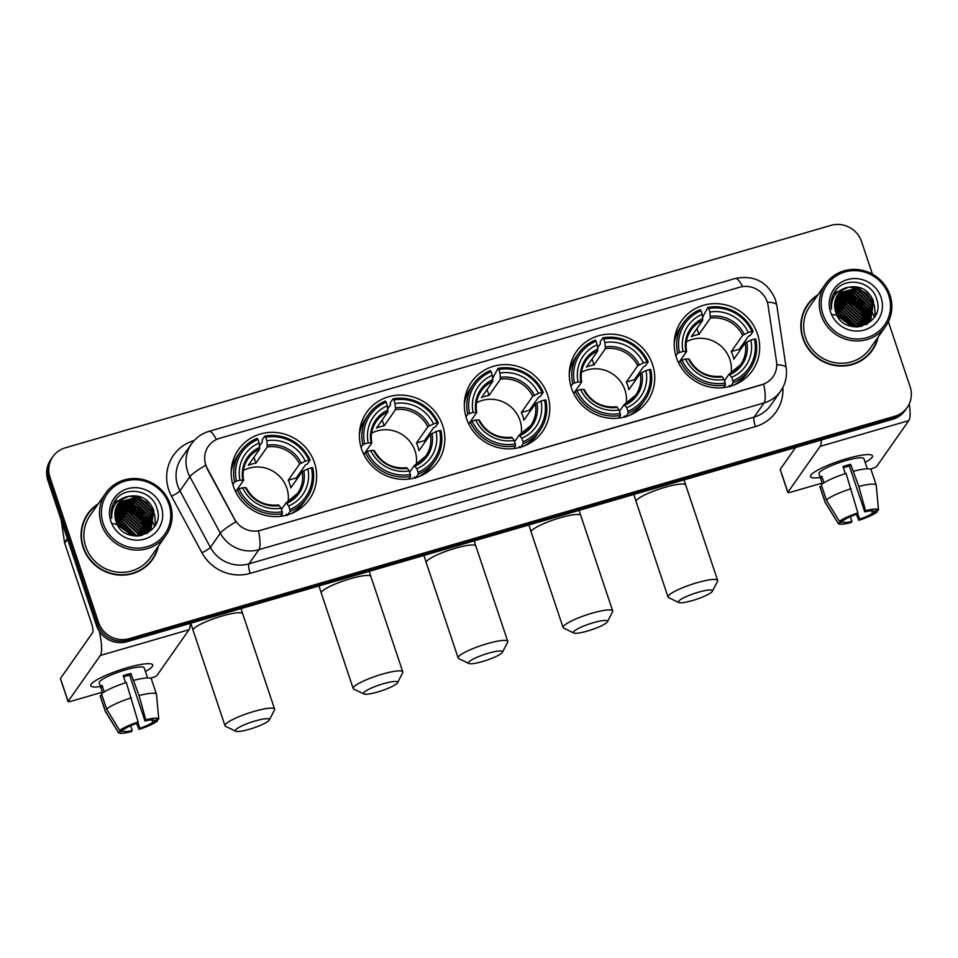 <?xml version="1.0" encoding="UTF-8"?>
<svg xmlns="http://www.w3.org/2000/svg" width="958" height="958" viewBox="0 0 958 958"><rect width="100%" height="100%" fill="white"/><g stroke="black" fill="none" stroke-linecap="round" stroke-linejoin="round"><path stroke-width="1.44" d="M676.396 357.55A43.314 41.553 35 0 0 711.195 387.272A43.314 41.553 35 0 0 752.401 370.638A43.314 41.553 35 0 0 757.479 333.995A43.314 41.553 35 0 0 722.691 304.261A43.314 41.553 35 0 0 681.485 320.894A43.314 41.553 35 0 0 676.396 357.55M361.573 449.015A43.314 41.553 35 0 0 396.361 478.737A43.314 41.553 35 0 0 437.578 462.103A43.314 41.553 35 0 0 442.656 425.46A43.314 41.553 35 0 0 407.869 395.726A43.314 41.553 35 0 0 366.651 412.359A43.314 41.553 35 0 0 361.573 449.015M466.51 418.526A43.314 41.553 35 0 0 501.309 448.248A43.314 41.553 35 0 0 542.515 431.615A43.314 41.553 35 0 0 547.593 394.971A43.314 41.553 35 0 0 512.805 365.238A43.314 41.553 35 0 0 471.599 381.871A43.314 41.553 35 0 0 466.51 418.526M571.459 388.038A43.314 41.553 35 0 0 606.246 417.76A43.314 41.553 35 0 0 647.464 401.127A43.314 41.553 35 0 0 652.542 364.483A43.314 41.553 35 0 0 617.754 334.749A43.314 41.553 35 0 0 576.536 351.382A43.314 41.553 35 0 0 571.459 388.038M233.381 486.257A43.314 41.553 35 0 0 268.168 515.979A43.314 41.553 35 0 0 309.374 499.346A43.314 41.553 35 0 0 314.452 462.702A43.314 41.553 35 0 0 279.664 432.968A43.314 41.553 35 0 0 238.458 449.601A43.314 41.553 35 0 0 233.381 486.257M205.778 464.953A22.07 21.172 35 0 0 207.287 468.438L234.602 519.14A22.07 21.172 35 0 0 260.648 530.265L761.885 384.637A22.07 21.172 35 0 0 773.058 376.698A22.07 21.172 35 0 0 776.531 361.705L768.088 305.518A22.07 21.172 35 0 0 739.66 287.232L219.526 438.345A22.07 21.172 35 0 0 208.365 446.284A22.07 21.172 35 0 0 205.778 464.953M98.219 503.86A39.637 38.021 35 0 0 87.729 513.823A39.637 38.021 35 0 0 83.083 547.365A39.637 38.021 35 0 0 114.912 574.561A39.637 38.021 35 0 0 152.633 559.34A39.637 38.021 35 0 0 158.429 546.096M152.094 560.095A39.637 38.021 35 0 0 155.795 552.886M817.976 294.753A39.637 38.021 35 0 0 807.486 304.728A39.637 38.021 35 0 0 802.84 338.258A39.637 38.021 35 0 0 834.681 365.465A39.637 38.021 35 0 0 872.391 350.245A39.637 38.021 35 0 0 878.187 336.988M871.852 350.987A39.637 38.021 35 0 0 875.564 343.778M761.885 384.637L763.718 384.146A28.608 6.395 73.8 0 1 764.101 402.899L258.899 549.676A32.692 31.363 -145 0 1 220.328 533.187A28.608 3.736 -28.3 0 1 235.931 521.799L207.096 468.713L204.868 461.984M150.059 528.972A33.099 31.746 35 0 0 149.843 528.361M149.735 528.074A33.099 31.746 35 0 0 149.28 526.912M149.065 526.409A33.099 31.746 35 0 0 148.083 524.337M147.592 523.427A33.099 31.746 35 0 0 145.005 519.464M143.341 517.44A33.099 31.746 35 0 0 128.647 507.692M126.3 506.986A33.099 31.746 35 0 0 122.061 506.171M121.139 506.064A33.099 31.746 35 0 0 119.139 505.92M118.672 505.908A33.099 31.746 35 0 0 117.642 505.896M114.098 506.111A33.099 31.746 35 0 0 112.302 506.363M869.816 319.864A33.099 31.746 35 0 0 869.601 319.254M869.493 318.966A33.099 31.746 35 0 0 869.038 317.816M868.822 317.302A33.099 31.746 35 0 0 867.84 315.242M867.349 314.32A33.099 31.746 35 0 0 864.763 310.368M863.098 308.332A33.099 31.746 35 0 0 848.405 298.585M846.058 297.878A33.099 31.746 35 0 0 841.831 297.064M840.896 296.956A33.099 31.746 35 0 0 838.909 296.812M838.43 296.8A33.099 31.746 35 0 0 837.4 296.788M833.855 297.004A33.099 31.746 35 0 0 832.071 297.267M872.463 274.204L861.565 241.62A24.513 23.519 35 0 0 830.957 225.393L65.3 447.829A24.513 23.519 35 0 0 52.894 456.655L50.774 459.672A24.513 23.519 35 0 0 47.9 480.413L96.435 625.466A24.513 23.519 35 0 0 127.043 641.704L892.7 419.269L893.754 417.748A24.513 23.519 35 0 0 906.16 408.922A24.513 23.519 35 0 1 893.754 417.748L128.097 640.195L893.754 417.748L894.82 416.239A24.513 23.519 35 0 0 907.226 407.413A24.513 23.519 35 0 0 910.1 386.673L888.377 321.744M96.435 625.466L97.488 623.957A24.513 23.519 35 0 0 128.097 640.195A24.513 23.519 35 0 1 97.488 623.957L48.966 478.904L97.488 623.957L98.554 622.449A24.513 23.519 35 0 0 129.162 638.675L894.82 416.239M51.84 458.164A24.513 23.519 35 0 0 48.966 478.904A24.513 23.519 35 0 1 51.84 458.164M761.754 384.829L258.516 530.912A28.608 6.395 -106.2 0 1 258.899 549.676L248.96 563.843L754.162 417.065A32.692 31.363 35 0 0 770.711 405.306L780.65 391.139A32.692 31.363 -145 0 1 764.101 402.899L754.162 417.065A8.167 1.832 -106.2 0 0 755.395 426.597L250.194 573.363A40.859 39.194 -145 0 1 201.97 552.766L171.53 496.268A40.859 39.194 -145 0 1 194.151 440.548M52.894 456.655A24.513 23.519 35 0 0 50.02 477.395L98.554 622.449M812.492 299.543A39.637 38.021 35 0 0 806.971 305.482M92.722 508.65A39.637 38.021 35 0 0 87.214 514.59M868.164 320.894A32.692 31.363 35 0 0 867.72 319.721A32.692 31.363 35 0 1 868.164 320.894M867.493 319.194A32.692 31.363 35 0 0 866.75 317.565A32.692 31.363 35 0 1 867.493 319.194M866.02 316.152A32.692 31.363 35 0 0 863.35 312.069A32.692 31.363 35 0 1 866.02 316.152M861.589 309.937A32.692 31.363 35 0 0 847.375 300.525A32.692 31.363 35 0 1 861.589 309.937M844.908 299.77A32.692 31.363 35 0 0 840.537 298.944A32.692 31.363 35 0 1 844.908 299.77M839.591 298.836A32.692 31.363 35 0 0 837.555 298.716A32.692 31.363 35 0 1 839.591 298.836M837.076 298.704A32.692 31.363 35 0 0 836.047 298.704A32.692 31.363 35 0 1 837.076 298.704M832.933 298.908A32.692 31.363 35 0 0 831.568 299.088A32.692 31.363 35 0 1 832.933 298.908M148.406 529.99A32.692 31.363 35 0 0 147.951 528.816A32.692 31.363 35 0 1 148.406 529.99M147.736 528.301A32.692 31.363 35 0 0 146.993 526.661A32.692 31.363 35 0 1 147.736 528.301M146.251 525.259A32.692 31.363 35 0 0 143.592 521.164A32.692 31.363 35 0 1 146.251 525.259M141.832 519.044A32.692 31.363 35 0 0 127.618 509.62A32.692 31.363 35 0 1 141.832 519.044M125.139 508.878A32.692 31.363 35 0 0 120.768 508.051A32.692 31.363 35 0 1 125.139 508.878M119.822 507.944A32.692 31.363 35 0 0 117.798 507.824A32.692 31.363 35 0 1 119.822 507.944M117.319 507.812A32.692 31.363 35 0 0 116.289 507.812A32.692 31.363 35 0 1 117.319 507.812M113.176 508.003A32.692 31.363 35 0 0 111.811 508.195A32.692 31.363 35 0 1 113.176 508.003M892.7 419.269A24.513 23.519 35 0 0 905.106 410.443L907.226 407.413M869.301 319.613A32.692 31.363 35 0 0 868.918 318.571M868.738 318.104A32.692 31.363 35 0 0 867.9 316.236M867.481 315.41A32.692 31.363 35 0 0 865.373 311.889M864.116 310.176A32.692 31.363 35 0 0 858.931 304.872M851.913 300.429A32.692 31.363 35 0 0 846.393 298.381M844.477 297.914A32.692 31.363 35 0 0 840.825 297.351M839.998 297.279A32.692 31.363 35 0 0 838.645 297.208M837.807 297.196A32.692 31.363 35 0 0 836.909 297.196M833.52 297.447A32.692 31.363 35 0 0 831.939 297.687M149.544 528.72A32.692 31.363 35 0 0 149.161 527.678M148.969 527.211A32.692 31.363 35 0 0 148.143 525.343M147.724 524.505A32.692 31.363 35 0 0 145.616 520.996M144.359 519.284A32.692 31.363 35 0 0 139.173 513.979M132.156 509.536A32.692 31.363 35 0 0 126.636 507.477M124.72 507.022A32.692 31.363 35 0 0 121.055 506.447M120.241 506.387A32.692 31.363 35 0 0 118.888 506.315M118.038 506.291A32.692 31.363 35 0 0 117.151 506.303M113.763 506.554A32.692 31.363 35 0 0 112.17 506.794M100.47 686.551A32.692 5.628 -18.5 0 1 91.633 683.617A32.692 5.628 -18.5 0 1 127.019 667.786A32.692 5.628 -18.5 0 1 150.717 663.846A32.692 5.628 -18.5 0 1 145.424 671.51A32.692 5.628 -18.5 0 0 152.717 664.972A32.692 5.628 -18.5 0 0 127.019 667.786A32.692 5.628 -18.5 0 0 90.711 685.724A32.692 5.628 -18.5 0 0 100.47 686.551M99.297 631.322A32.692 7.317 73.8 0 1 100.327 655.476L68.126 701.388A4.083 0.707 161.5 0 0 68.078 701.567A4.083 0.707 161.5 0 0 71.287 701.22L102.362 692.191M190.343 623.311A32.692 7.317 73.8 0 1 189.049 629.705L156.861 675.606A4.083 0.707 161.5 0 1 152.37 677.665L150.394 678.24M68.078 701.567L60.414 678.671A4.083 0.707 -18.5 0 1 60.462 678.48L92.663 632.579A8.167 1.832 -106.2 0 0 91.429 623.059L64.725 543.234A4.083 3.916 -145 0 1 64.557 542.551L61.192 520.158M130.599 725.769L132.18 730.499A16.346 2.814 -18.5 0 1 123.103 730.978L122.636 729.613M106.625 709.136L119.726 730.463L124.42 729.086A16.346 2.814 -18.5 0 1 137.317 723.182L138.132 722.021L126.3 682.515A26.968 4.646 -18.5 0 0 101.512 693.867L106.625 709.136A26.968 4.646 -18.5 0 1 131.414 697.783M125.582 682.743L123.211 675.641A23.699 4.083 -18.5 0 1 127.091 674.444A23.699 4.083 -18.5 0 1 130.851 673.426L139.054 695.556L145.784 719.805L144.969 720.967L129.641 675.162A16.346 2.814 161.5 0 0 125.893 676.144A16.346 2.814 161.5 0 0 123.606 676.851M102.626 692.981L99.237 682.862A23.699 4.083 -18.5 0 1 125.558 669.87A23.699 4.083 -18.5 0 1 144.191 667.834L147.568 677.941M133.952 680.288A26.968 4.646 -18.5 0 1 151.376 679.006L156.489 694.275A26.968 4.646 -18.5 0 1 156.525 694.454L158.753 719.123L154.046 720.488A16.346 2.814 -18.5 0 0 144.969 720.967M139.054 695.556A26.968 4.646 -18.5 0 1 156.489 694.275M119.726 730.463A21.244 3.664 -18.5 0 1 138.132 722.021M145.784 719.805A21.244 3.664 -18.5 0 1 158.753 719.123M156.525 694.634L158.525 716.62M151.891 719.901L152.729 722.38L157.423 721.003L157.292 719.542M157.423 721.003A21.244 3.664 -18.5 0 1 139.018 729.445L139.832 728.284L137.868 722.404M136.611 723.422L139.018 729.445M152.729 722.38A16.346 2.814 -18.5 0 1 139.832 728.284M104.254 691.892L102.063 685.329A23.699 4.083 -18.5 0 0 100.734 687.221L102.65 692.957M132.18 730.499L131.366 731.661A21.244 3.664 -18.5 0 1 118.493 732.607L105.416 711.555A26.968 4.646 -18.5 0 1 105.332 711.387L100.231 696.119A26.968 4.646 -18.5 0 1 100.195 695.759L105.296 711.028L118.397 732.343L123.103 730.978M101.979 695.233L100.195 695.759M100.734 687.221L102.518 686.706M129.641 675.162L130.851 673.426M168.967 504.363A35.147 33.71 35 0 0 125.091 481.096A35.147 33.71 35 0 0 103.189 523.475A35.147 33.71 35 0 0 147.065 546.743A35.147 33.71 35 0 0 168.967 504.363M170.237 504.291A36.775 35.278 35 0 0 140.694 479.06A36.775 35.278 35 0 0 105.703 493.178A36.775 35.278 35 0 0 101.392 524.301A36.775 35.278 35 0 0 130.935 549.533A36.775 35.278 35 0 0 165.926 535.414A36.775 35.278 35 0 0 170.237 504.291M154.525 526.361A36.775 35.278 35 0 0 154.31 525.762M154.19 525.439A36.775 35.278 35 0 0 153.472 523.655M153.388 523.451A36.775 35.278 35 0 0 153.017 522.625M152.645 521.859A36.775 35.278 35 0 0 152.118 520.841M151.783 520.242A36.775 35.278 35 0 0 150.322 517.835M148.227 514.973A36.775 35.278 35 0 0 145.448 511.895M140.826 507.979A36.775 35.278 35 0 0 138.551 506.471M133.33 503.776A36.775 35.278 35 0 0 129.043 502.255M126.444 501.609A36.775 35.278 35 0 0 123.929 501.166M123.307 501.094A36.775 35.278 35 0 0 121.929 500.95M121.594 500.914A36.775 35.278 35 0 0 120.864 500.866M118.337 500.806A36.775 35.278 35 0 0 116.289 500.89M116.122 500.902A36.775 35.278 35 0 0 114.84 501.022M105.703 493.178L90.076 515.476A36.775 35.278 35 0 0 85.765 546.587A36.775 35.278 35 0 0 115.295 571.83A36.775 35.278 35 0 0 150.286 557.7L165.926 535.414M97.596 504.746A39.23 37.625 35 0 0 88.064 514.063L86.998 515.572A39.23 37.625 35 0 0 83.502 521.799M88.064 514.063A39.23 37.625 35 0 0 83.466 547.258A39.23 37.625 35 0 0 114.972 574.177A39.23 37.625 35 0 0 152.298 559.113A39.23 37.625 35 0 0 157.807 546.982M115.655 520.23L121.714 520.853L136.922 536.097M115.786 520.685L121.379 521.32L136.467 536.097M115.223 518.506L123.031 518.961L137.904 533.019L138.611 535.989M115.319 518.925L122.708 519.428L137.569 533.498L138.215 536.049M114.984 516.901L124.36 517.069L139.233 531.139L140.131 535.642M115.032 517.296L124.025 517.548L138.898 531.606L139.76 535.738M114.864 515.392L125.678 515.176L140.551 529.247L141.521 535.211M114.876 515.763L125.354 515.655L140.227 529.714L141.185 535.33M114.864 513.967L127.007 513.296L141.88 527.355L142.814 534.708M114.852 514.314L126.672 513.763L141.544 527.834L142.502 534.839M114.96 512.614L128.336 511.404L143.209 525.463L144.023 534.145M114.924 512.937L128.001 511.871L142.874 525.942L143.736 534.289M115.14 511.309L129.653 509.512L144.526 523.583L145.149 533.522M115.092 511.632L129.33 509.991L144.203 524.05L144.874 533.69M115.403 510.075L130.983 507.62L145.856 521.691L146.203 532.852M146.119 533.151L150.37 529.091M115.331 510.375L130.647 508.099L145.52 522.158L145.951 533.031M115.738 508.878L132.312 505.74L147.173 519.799L147.185 532.133M147.089 532.42L146.79 533.271M115.643 509.177L131.976 506.207L146.849 520.278L146.945 532.325M146.861 532.612L146.562 533.462M146.454 533.738L149.891 529.81M116.134 507.74L133.629 503.848L148.502 517.907L148.107 531.379M147.999 531.654L147.652 532.468M147.52 532.732L147.221 533.331M116.026 508.015L133.306 504.315L148.167 518.386L147.891 531.57M147.783 531.846L147.436 532.672M116.601 506.638L134.958 501.956L149.831 516.027L148.969 530.576M148.849 530.84L148.454 531.618M148.31 531.87L147.867 532.624M116.481 506.914L134.623 502.435L149.496 516.494L148.765 530.78M148.646 531.043L148.25 531.834M148.119 532.085L147.688 532.852M117.127 505.584L136.287 500.064L151.148 514.135L149.771 529.726M149.64 529.99L149.197 530.732M149.448 530.205L148.562 531.702M116.984 505.848L135.952 500.543L150.825 514.602L149.58 529.942M148.861 531.211L148.394 531.929M117.714 504.579L118.708 503.417L137.605 498.184L152.478 512.243L150.526 528.84M117.559 504.83L118.373 503.896L137.281 498.651L152.142 512.722L150.346 529.067M150.19 529.319L149.723 530.049M128.623 496.352A20.429 19.603 35 0 0 118.289 503.704A20.429 19.603 35 0 0 115.894 520.996C123.199 547.76 166.393 534.408 156.968 508.578C152.406 489.849 124.779 485.071 115.044 500.639C111.583 506.04 110.469 511.943 111.703 518.338C111.296 506.243 116.936 498.914 128.623 496.352C140.503 494.268 148.897 498.938 153.807 510.351L151.208 527.918L149.556 529.978L138.371 536.037M118.193 503.848L119.702 502.004L138.599 496.759L153.472 510.83L151.041 528.157M151.208 527.918L149.22 530.445L141.652 535.522M117.187 524.242L119.055 524.625L132.743 535.75M117.499 524.816L132.096 535.63M116.265 522.122L120.385 522.733L134.994 536.037M116.457 522.625L120.049 523.212L134.467 535.989M110.841 521.248A26.968 25.866 35 0 0 144.502 539.115A26.968 25.866 35 0 0 161.315 506.59A26.968 25.866 35 0 0 127.653 488.724A26.968 25.866 35 0 0 110.841 521.248M111.547 523.379L124.253 525.834L133.892 534.684M146.574 566.034A39.23 37.625 35 0 0 151.232 560.622L152.298 559.113M113.535 503.273L126.264 496.735M130.084 496.424L136.24 497.19L147.185 503.082L154.13 513.488M154.741 515.464L155.388 524.876M124.779 503.98L130.947 504.746L141.88 510.638L148.837 521.044M123.462 505.872L129.617 506.638L140.563 512.53L147.508 522.936M122.133 507.752L128.3 508.518L139.233 514.422L146.179 524.828M120.804 509.644L126.971 510.41L137.904 516.302L144.862 526.72M113.607 503.142L129.174 496.208M131.557 496.22L136.407 496.951L146.802 502.363L153.807 511.979M154.645 514.314L155.567 524.529M126.252 503.776L131.114 504.507L141.509 509.919L148.502 519.535M124.935 505.668L129.785 506.399L140.179 511.811L147.185 521.427M123.606 507.548L128.456 508.291L138.862 513.704L145.856 523.319M122.277 509.44L127.139 510.171L137.533 515.596L144.526 525.212M249.451 729.242A17.974 3.102 161.5 0 0 269.33 719.985A17.974 3.102 161.5 0 0 255.283 720.931A17.974 3.102 161.5 0 0 235.752 731.217A17.974 3.102 161.5 0 0 249.451 729.242M235.752 731.217L225.645 726.368A26.153 4.503 -18.5 0 1 225.01 725.745A26.153 4.503 -18.5 0 1 254.05 711.411A26.153 4.503 -18.5 0 1 274.611 709.148A26.153 4.503 -18.5 0 1 274.479 710.022L269.33 719.985M288.059 501.836A30.237 29.003 35 0 0 286.849 488.161A30.237 29.003 35 0 0 243.38 470.498M289.831 509.5L290.082 511.416A40.535 38.883 35 0 0 306.835 498.124A40.535 38.883 35 0 0 312.679 467.708L311.398 467.767A38.895 37.314 35 0 1 289.831 509.5L288.645 505.968A35.147 33.71 35 0 0 307.865 468.797L302.165 471.671L290.777 487.897A30.237 29.003 35 0 0 289.759 484.006A30.237 29.003 35 0 0 288.226 480.269L299.614 464.031L305.303 461.169A35.147 33.71 35 0 0 266.827 440.764L265.653 437.231A38.895 37.314 35 0 1 308.847 460.139L310.117 460.068A40.535 38.883 35 0 0 264.875 436.07L265.653 437.231M281.424 509.452L286.035 502.878L288.645 505.968M259.582 445.997L262.36 442.021L262.037 440.117L264.875 436.07M310.117 460.068L307.29 464.115L305.458 464.881L296.321 477.922A38.823 37.242 -145 0 1 296.872 479.216M287.244 515.452L286.49 514.147L285.592 515.428M290.753 513.823A40.535 38.883 35 0 0 303.997 502.172L306.835 498.124M290.082 511.416L287.651 514.877M280.538 516.326L282.43 513.632L282.179 511.728A38.895 37.314 35 0 1 238.985 488.808L237.189 489.634A40.535 38.883 35 0 0 282.43 513.632M237.189 489.634L235.668 491.789M308.847 460.139L305.303 461.169M307.865 468.797L311.398 467.767M238.985 488.808L242.53 487.778A35.147 33.71 35 0 0 281.005 508.195L282.179 511.728M266.827 440.764L267.306 446.907L255.918 463.133L253.954 457.253M281.005 508.195L279.233 505.561A31.434 30.153 35 0 1 245.416 487.622L242.53 487.778M286.035 502.878L286.885 503.333A31.434 30.153 35 0 0 303.77 470.677M279.233 505.561L278.383 505.094M232.842 484.544L234.626 482.006L236.434 481.179A38.895 37.314 35 0 1 258.001 439.447L257.223 438.297A40.535 38.883 35 0 0 240.47 451.577L237.632 455.625A40.535 38.883 35 0 0 231.189 472.054M240.47 451.577A40.535 38.883 35 0 0 234.626 482.006M258.001 439.447L259.187 442.979A35.147 33.71 35 0 0 239.967 480.15L236.434 481.179M255.918 463.133A30.237 29.003 -145 0 0 248.278 465.36L259.654 449.122L259.187 442.979M239.967 480.15L243.524 480.329L235.596 491.646M259.75 447.326A31.434 30.153 35 0 0 242.865 479.994L243.524 480.329M296.321 477.922L288.226 480.269M377.644 691.999A17.974 3.102 161.5 0 0 397.522 682.743A17.974 3.102 161.5 0 0 383.475 683.689A17.974 3.102 161.5 0 0 363.944 693.975A17.974 3.102 161.5 0 0 377.644 691.999M363.944 693.975L353.837 689.125A26.153 4.503 -18.5 0 1 353.203 688.503A26.153 4.503 -18.5 0 1 382.242 674.157A26.153 4.503 -18.5 0 1 402.803 671.905A26.153 4.503 -18.5 0 1 402.671 672.779L397.522 682.743M416.263 464.594A30.237 29.003 35 0 0 415.042 450.919A30.237 29.003 35 0 0 371.572 433.244M418.023 472.258L418.275 474.174A40.535 38.883 35 0 0 435.028 460.882A40.535 38.883 35 0 0 440.872 430.465L439.602 430.525A38.895 37.314 35 0 1 418.023 472.258L416.85 468.725A35.147 33.71 35 0 0 436.058 431.555L430.358 434.429L418.981 450.655A30.237 29.003 35 0 0 417.963 446.763A30.237 29.003 35 0 0 416.419 443.027L427.807 426.789L433.507 423.927A35.147 33.71 35 0 0 395.031 403.522L393.846 399.989A38.895 37.314 35 0 1 437.04 422.897L438.321 422.825A40.535 38.883 35 0 0 393.067 398.827L393.846 399.989M409.617 472.21L414.227 465.636L416.85 468.725M387.774 408.755L390.565 404.779L390.229 402.863L393.067 398.827M438.321 422.825L435.483 426.873L433.651 427.639L424.514 440.68A38.823 37.242 -145 0 1 425.077 441.973M415.437 478.21L414.694 476.904L413.796 478.186M418.945 476.581A40.535 38.883 35 0 0 432.202 464.929L435.028 460.882M418.275 474.174L415.844 477.635M408.743 479.084L410.623 476.389L410.383 474.485A38.895 37.314 35 0 1 367.177 451.565L365.381 452.392A40.535 38.883 35 0 0 410.623 476.389M365.381 452.392L363.86 454.547M437.04 422.897L433.507 423.927M436.058 431.555L439.602 430.525M367.177 451.565L370.722 450.535A35.147 33.71 35 0 0 409.198 470.941L410.383 474.485M395.031 403.522L395.498 409.653L384.122 425.891L382.146 420.011M409.198 470.941L407.425 468.318A31.434 30.153 35 0 1 373.62 450.38L370.722 450.535M414.227 465.636L415.077 466.091A31.434 30.153 35 0 0 431.962 433.435M407.425 468.318L406.587 467.851M361.046 447.302L362.831 444.763L364.627 443.937A38.895 37.314 35 0 1 386.194 402.204L385.415 401.043A40.535 38.883 35 0 0 368.662 414.335L365.824 418.383A40.535 38.883 35 0 0 359.382 434.812M368.662 414.335A40.535 38.883 35 0 0 362.831 444.763M386.194 402.204L387.379 405.737A35.147 33.71 35 0 0 368.171 442.907L364.627 443.937M384.122 425.891A30.237 29.003 -145 0 0 376.47 428.118L387.858 411.88L387.379 405.737M368.171 442.907L371.728 443.087L363.789 454.403M387.942 410.084A31.434 30.153 35 0 0 371.057 442.752L371.728 443.087M424.514 440.68L416.419 443.027M482.593 661.511A17.974 3.102 161.5 0 0 502.459 652.254A17.974 3.102 161.5 0 0 488.424 653.2A17.974 3.102 161.5 0 0 468.893 663.487A17.974 3.102 161.5 0 0 482.593 661.511M468.893 663.487L458.786 658.637A26.153 4.503 -18.5 0 1 458.152 658.014A26.153 4.503 -18.5 0 1 487.191 643.668A26.153 4.503 -18.5 0 1 507.752 641.417A26.153 4.503 -18.5 0 1 507.62 642.291L502.459 652.254M521.2 434.106A30.237 29.003 35 0 0 519.99 420.43A30.237 29.003 35 0 0 476.509 402.767M522.972 441.77L523.224 443.686A40.535 38.883 35 0 0 539.977 430.393A40.535 38.883 35 0 0 545.809 399.977L544.539 400.037A38.895 37.314 35 0 1 522.972 441.77L521.787 438.237A35.147 33.71 35 0 0 540.995 401.067L535.306 403.941L523.918 420.167A30.237 29.003 35 0 0 522.9 416.275A30.237 29.003 35 0 0 521.368 412.539L532.756 396.301L538.444 393.439A35.147 33.71 35 0 0 499.968 373.033L498.783 369.501A38.895 37.314 35 0 1 541.989 392.409L543.258 392.337A40.535 38.883 35 0 0 498.004 368.339L498.783 369.501M514.566 441.722L519.176 435.148L521.787 438.237M492.711 378.266L498.004 368.339M543.258 392.337L540.42 396.384L538.6 397.151L529.451 410.192A38.823 37.242 -145 0 1 530.014 411.485M520.386 447.721L519.631 446.416L518.733 447.697M523.882 446.093A40.535 38.883 35 0 0 537.139 434.441L539.977 430.393M523.224 443.686L520.793 447.147M513.68 448.595L515.572 445.901L515.32 443.997A38.895 37.314 35 0 1 472.126 421.077L470.318 421.903A40.535 38.883 35 0 0 515.572 445.901M470.318 421.903L468.809 424.059M541.989 392.409L538.444 393.439M540.995 401.067L544.539 400.037M472.126 421.077L475.671 420.047A35.147 33.71 35 0 0 514.135 440.452L515.32 443.997M499.968 373.033L500.447 379.164L489.059 395.403L487.095 389.523M514.135 440.452L512.374 437.83A31.434 30.153 35 0 1 478.557 419.891L475.671 420.047M519.176 435.148L520.014 435.603A31.434 30.153 35 0 0 536.899 402.947M512.374 437.83L511.524 437.363M465.983 416.814L467.767 414.275L469.576 413.449A38.895 37.314 35 0 1 491.143 371.716L490.364 370.554A40.535 38.883 35 0 0 473.599 383.847L470.773 387.894A40.535 38.883 35 0 0 464.319 404.324M473.599 383.847A40.535 38.883 35 0 0 467.767 414.275M491.143 371.716L492.316 375.249A35.147 33.71 35 0 0 473.108 412.419L469.576 413.449M489.059 395.403A30.237 29.003 -145 0 0 481.407 397.63L492.795 381.392L492.316 375.249M473.108 412.419L476.665 412.599L468.737 423.915M492.891 379.596A31.434 30.153 35 0 0 476.006 412.263L476.665 412.599M529.451 410.192L521.368 412.539M587.529 631.023A17.974 3.102 161.5 0 0 607.408 621.766A17.974 3.102 161.5 0 0 593.361 622.712A17.974 3.102 161.5 0 0 573.83 632.999A17.974 3.102 161.5 0 0 587.529 631.023M573.83 632.999L563.723 628.149A26.153 4.503 -18.5 0 1 563.088 627.526A26.153 4.503 -18.5 0 1 592.128 613.18A26.153 4.503 -18.5 0 1 612.689 610.929A26.153 4.503 -18.5 0 1 612.557 611.803L607.408 621.766M626.149 403.617A30.237 29.003 35 0 0 624.927 389.942A30.237 29.003 35 0 0 581.458 372.279M627.909 411.281L628.161 413.197A40.535 38.883 35 0 0 644.914 399.905A40.535 38.883 35 0 0 650.757 369.489L649.488 369.549A38.895 37.314 35 0 1 627.909 411.281L626.736 407.749A35.147 33.71 35 0 0 645.943 370.578L640.243 373.452L628.867 389.678A30.237 29.003 35 0 0 627.849 385.787A30.237 29.003 35 0 0 626.304 382.05L637.693 365.812L643.393 362.95A35.147 33.71 35 0 0 604.917 342.545L603.732 339.012A38.895 37.314 35 0 1 646.925 361.92L648.207 361.849A40.535 38.883 35 0 0 602.953 337.851L603.732 339.012M619.503 411.233L624.113 404.659L626.736 407.749M597.66 347.778L600.45 343.802L600.115 341.898L602.953 337.851M648.207 361.849L645.369 365.896L643.536 366.663L634.4 379.703A38.823 37.242 -145 0 1 634.962 380.997M625.323 417.233L624.58 415.928L623.682 417.209M628.831 415.604A40.535 38.883 35 0 0 642.088 403.953L644.914 399.905M628.161 413.197L625.73 416.658M618.629 418.107L620.509 415.413L620.269 413.509A38.895 37.314 35 0 1 577.063 390.589L575.267 391.415A40.535 38.883 35 0 0 620.509 415.413M575.267 391.415L573.746 393.57M646.925 361.92L643.393 362.95M645.943 370.578L649.488 369.549M577.063 390.589L580.608 389.559A35.147 33.71 35 0 0 619.084 409.976L620.269 413.509M604.917 342.545L605.384 348.676L594.008 364.914L592.032 359.034M619.084 409.976L617.311 407.342A31.434 30.153 35 0 1 583.506 389.403L580.608 389.559M624.113 404.659L624.963 405.114A31.434 30.153 35 0 0 641.848 372.458M617.311 407.342L616.473 406.875M570.932 386.325L572.716 383.787L574.513 382.961A38.895 37.314 35 0 1 596.08 341.228L595.301 340.078A40.535 38.883 35 0 0 578.548 353.358L575.71 357.406A40.535 38.883 35 0 0 569.268 373.836M578.548 353.358A40.535 38.883 35 0 0 572.716 383.787M596.08 341.228L597.265 344.76A35.147 33.71 35 0 0 578.057 381.931L574.513 382.961M594.008 364.914A30.237 29.003 -145 0 0 586.356 367.142L597.744 350.903L597.265 344.76M578.057 381.931L581.614 382.11L573.674 393.427M597.828 349.107A31.434 30.153 35 0 0 580.943 381.775L581.614 382.11M634.4 379.703L626.304 382.05M692.478 600.534A17.974 3.102 161.5 0 0 712.345 591.278A17.974 3.102 161.5 0 0 698.31 592.224A17.974 3.102 161.5 0 0 678.779 602.51A17.974 3.102 161.5 0 0 692.478 600.534M678.779 602.51L668.672 597.66A26.153 4.503 -18.5 0 1 668.037 597.038A26.153 4.503 -18.5 0 1 697.077 582.704A26.153 4.503 -18.5 0 1 717.638 580.44A26.153 4.503 -18.5 0 1 717.506 581.314L712.345 591.278M731.086 373.129A30.237 29.003 35 0 0 729.876 359.454A30.237 29.003 35 0 0 686.395 341.79M732.858 380.793L733.11 382.709A40.535 38.883 35 0 0 749.863 369.417A40.535 38.883 35 0 0 755.694 339L754.425 339.06A38.895 37.314 35 0 1 732.858 380.793L731.673 377.26A35.147 33.71 35 0 0 750.88 340.09L745.192 342.964L733.804 359.19A30.237 29.003 35 0 0 732.786 355.298A30.237 29.003 35 0 0 731.253 351.562L742.642 335.324L748.33 332.462A35.147 33.71 35 0 0 709.854 312.057L708.669 308.524A38.895 37.314 35 0 1 751.874 331.432L753.144 331.36A40.535 38.883 35 0 0 707.89 307.362L708.669 308.524M724.452 380.745L729.062 374.171L731.673 377.26M702.597 317.29L707.89 307.362M753.144 331.36L750.306 335.408L748.485 336.174L739.337 349.215A38.823 37.242 -145 0 1 739.899 350.508M730.271 386.745L729.517 385.439L728.619 386.721M733.768 385.116A40.535 38.883 35 0 0 747.024 373.464L749.863 369.417M733.11 382.709L730.679 386.17M723.565 387.619L725.457 384.924L725.206 383.02A38.895 37.314 35 0 1 682.012 360.1L680.204 360.926A40.535 38.883 35 0 0 725.457 384.924M680.204 360.926L678.695 363.082M751.874 331.432L748.33 332.462M750.88 340.09L754.425 339.06M682.012 360.1L685.557 359.07A35.147 33.71 35 0 0 724.02 379.488L725.206 383.02M709.854 312.057L710.333 318.2L698.945 334.426L696.981 328.546M724.02 379.488L722.26 376.853A31.434 30.153 35 0 1 688.443 358.915L685.557 359.07M729.062 374.171L729.9 374.626A31.434 30.153 35 0 0 746.785 341.97M722.26 376.853L721.41 376.386M675.869 355.837L677.653 353.298L679.462 352.472A38.895 37.314 35 0 1 701.028 310.739L700.25 309.59A40.535 38.883 35 0 0 683.485 322.87L680.659 326.918A40.535 38.883 35 0 0 674.204 343.347M683.485 322.87A40.535 38.883 35 0 0 677.653 353.298M701.028 310.739L702.202 314.272A35.147 33.71 35 0 0 682.994 351.442L679.462 352.472M698.945 334.426A30.237 29.003 -145 0 0 691.293 336.653L702.681 320.415L702.202 314.272M682.994 351.442L686.551 351.622L678.623 362.938M702.777 318.619A31.434 30.153 35 0 0 685.892 351.287L686.551 351.622M739.337 349.215L731.253 351.562M820.228 477.443A32.692 5.628 -18.5 0 1 811.39 474.509A32.692 5.628 -18.5 0 1 846.776 458.69A32.692 5.628 -18.5 0 1 870.475 454.739A32.692 5.628 -18.5 0 1 865.182 462.403A32.692 5.628 -18.5 0 0 872.475 455.864A32.692 5.628 -18.5 0 0 846.776 458.69A32.692 5.628 -18.5 0 0 810.48 476.617A32.692 5.628 -18.5 0 0 820.228 477.443M821.377 439.985A32.692 7.317 73.8 0 1 820.084 446.38L787.895 492.28A4.083 0.707 161.5 0 0 787.835 492.46A4.083 0.707 161.5 0 0 791.057 492.113L822.12 483.083M909.226 403.941A32.692 7.317 73.8 0 1 908.819 420.598L876.618 466.498A4.083 0.707 161.5 0 1 872.127 468.558L870.163 469.133M787.835 492.46L780.183 469.564A4.083 0.707 -18.5 0 1 780.231 469.372L795.595 447.47M850.357 516.661L851.949 521.391A16.346 2.814 -18.5 0 1 842.86 521.87L842.405 520.505M826.383 500.028L839.483 521.356L844.19 519.99A16.346 2.814 -18.5 0 1 857.075 514.075L857.889 512.913L846.058 473.408A26.968 4.646 -18.5 0 0 821.281 484.76L826.383 500.028A26.968 4.646 -18.5 0 1 851.171 488.676M845.339 473.635L842.968 466.534A23.699 4.083 -18.5 0 1 846.848 465.349A23.699 4.083 -18.5 0 1 850.62 464.319L858.823 486.448L865.541 510.698L864.727 511.859L849.399 466.055A16.346 2.814 161.5 0 0 845.663 467.049A16.346 2.814 161.5 0 0 843.375 467.744M822.383 483.874L819.006 473.767A23.699 4.083 -18.5 0 1 845.315 460.762A23.699 4.083 -18.5 0 1 863.948 458.726L867.337 468.833M853.71 471.18A26.968 4.646 -18.5 0 1 871.133 469.899L876.247 485.167A26.968 4.646 -18.5 0 1 876.283 485.359L878.51 510.015L873.804 511.38A16.346 2.814 -18.5 0 0 864.727 511.859M858.823 486.448A26.968 4.646 -18.5 0 1 876.247 485.167M839.483 521.356A21.244 3.664 -18.5 0 1 857.889 512.913M865.541 510.698A21.244 3.664 -18.5 0 1 878.51 510.015M876.283 485.526L878.282 507.512M871.66 510.794L872.487 513.272L877.193 511.907L877.061 510.434M877.193 511.907A21.244 3.664 -18.5 0 1 858.775 520.338L859.589 519.176L857.626 513.296M856.38 514.326L858.775 520.338M872.487 513.272A16.346 2.814 -18.5 0 1 859.589 519.176M824.012 482.784L821.82 476.222A23.699 4.083 -18.5 0 0 820.491 478.114L822.419 483.85M851.949 521.391L851.135 522.553A21.244 3.664 -18.5 0 1 838.25 523.511L825.173 502.459A26.968 4.646 -18.5 0 1 825.101 502.279L819.988 487.011A26.968 4.646 -18.5 0 1 819.952 486.652L825.054 501.92L838.154 523.248L842.86 521.87M821.736 486.137L819.952 486.652M820.491 478.114L822.275 477.599M849.399 466.055L850.62 464.319M888.725 295.256A35.147 33.71 35 0 0 844.86 271.988A35.147 33.71 35 0 0 822.946 314.368A35.147 33.71 35 0 0 866.822 337.635A35.147 33.71 35 0 0 888.725 295.256M889.994 295.196A36.775 35.278 35 0 0 860.452 269.952A36.775 35.278 35 0 0 825.461 284.071A36.775 35.278 35 0 0 821.15 315.194A36.775 35.278 35 0 0 850.692 340.425A36.775 35.278 35 0 0 885.683 326.307A36.775 35.278 35 0 0 889.994 295.196M874.283 317.254A36.775 35.278 35 0 0 874.067 316.655M873.959 316.332A36.775 35.278 35 0 0 873.241 314.547M873.145 314.344A36.775 35.278 35 0 0 872.774 313.517M872.403 312.763A36.775 35.278 35 0 0 871.876 311.745M871.552 311.134A36.775 35.278 35 0 0 870.08 308.727M867.984 305.865A36.775 35.278 35 0 0 865.206 302.788M860.595 298.884A36.775 35.278 35 0 0 858.32 297.363M853.087 294.669A36.775 35.278 35 0 0 848.8 293.148M846.213 292.513A36.775 35.278 35 0 0 843.687 292.07M843.076 291.986A36.775 35.278 35 0 0 841.699 291.843M841.364 291.807A36.775 35.278 35 0 0 840.621 291.759M838.094 291.711A36.775 35.278 35 0 0 836.047 291.783M835.879 291.795A36.775 35.278 35 0 0 834.598 291.915A36.775 35.278 35 0 0 834.562 291.915M825.461 284.071L809.833 306.368A36.775 35.278 35 0 0 805.522 337.479A36.775 35.278 35 0 0 835.053 362.723A36.775 35.278 35 0 0 870.044 348.592L885.683 326.307M817.354 295.639A39.23 37.625 35 0 0 807.822 304.955L806.768 306.464A39.23 37.625 35 0 0 803.259 312.691M807.822 304.955A39.23 37.625 35 0 0 803.223 338.15A39.23 37.625 35 0 0 834.729 365.07A39.23 37.625 35 0 0 872.055 350.005A39.23 37.625 35 0 0 877.564 337.875M835.412 311.122L841.471 311.745L856.344 325.804L856.68 327.001M835.544 311.578L841.136 312.212L856.224 327.001M834.993 309.398L842.789 309.853L857.661 323.924L858.38 326.882M835.077 309.817L842.465 310.32L857.338 324.391L857.973 326.941M834.741 307.793L844.118 307.961L858.991 322.032L859.889 326.534M834.789 308.189L843.782 308.44L858.655 322.499L859.53 326.63M834.622 306.285L845.447 306.081L860.32 320.14L861.29 326.103M834.646 306.656L845.112 306.548L859.985 320.619L860.943 326.223M834.622 304.86L846.764 304.189L861.637 318.248L862.583 325.6M834.622 305.207L846.441 304.656L861.314 318.727L862.26 325.732M834.717 303.506L848.093 302.297L862.966 316.368L863.781 325.037M834.693 303.842L847.758 302.764L862.631 316.835L863.493 325.181M834.909 302.213L849.423 300.405L864.284 314.475L864.906 324.427M834.849 302.524L849.087 300.884L863.96 314.942L864.631 324.582M835.16 300.968L850.74 298.525L865.613 312.583L865.96 323.756M865.888 324.044L870.127 319.984L871.912 303.614L857.039 289.544L838.13 294.789L837.316 295.723M835.089 301.267L850.417 298.992L865.278 313.062L865.709 323.924M835.496 299.782L852.069 296.633L866.942 310.691L866.954 323.038M866.858 323.325L866.547 324.163M835.412 300.07L851.734 297.1L866.607 311.17L866.715 323.217M866.619 323.505L866.319 324.355M866.212 324.63L869.648 320.702M835.891 298.633L853.398 294.741L868.259 308.811L867.876 322.271M867.756 322.547L867.409 323.361M867.289 323.624L866.978 324.223M835.795 298.92L853.063 295.208L867.936 309.278L867.649 322.463M867.541 322.75L867.194 323.565M836.358 297.543L854.716 292.849L869.589 306.919L868.738 321.469M868.607 321.732L868.211 322.511M868.068 322.762L867.637 323.517M867.876 322.99L867.301 324.044M836.238 297.806L854.392 293.328L869.253 307.386L868.523 321.672M868.403 321.936L868.02 322.726M836.885 296.489L856.045 290.969L870.918 305.027L869.541 320.619M869.397 320.882L868.954 321.625M868.81 321.876L867.11 324.151M836.753 296.74L855.71 291.436L870.582 305.506L869.337 320.834M869.205 321.098L868.774 321.852M868.631 322.104L868.152 322.822M868.319 322.595L867.23 324.079M837.472 295.471L838.466 294.31L857.374 289.077L872.235 303.135L870.283 319.744M869.948 320.212L869.481 320.942M848.393 287.244A20.429 19.603 35 0 0 838.046 294.597A20.429 19.603 35 0 0 835.651 311.889C842.956 338.653 886.162 325.301 876.726 299.471C872.175 280.742 844.549 275.964 834.801 291.543C831.34 296.932 830.239 302.836 831.472 309.23C831.053 297.136 836.693 289.807 848.393 287.244C860.272 285.161 868.666 289.831 873.564 301.255L870.978 318.81L869.313 320.87L858.14 326.929M837.951 294.741L839.459 292.897L858.368 287.651L873.229 301.722L870.81 319.05M870.978 318.81L868.978 321.349L861.41 326.415M836.945 315.134L838.825 315.517L852.5 326.654M837.256 315.721L851.866 326.522M836.023 313.015L840.142 313.637L854.752 326.929M836.226 313.517L839.819 314.104L854.225 326.894M830.598 312.14A26.968 25.866 35 0 0 864.272 330.007A26.968 25.866 35 0 0 881.085 297.483A26.968 25.866 35 0 0 847.411 279.616A26.968 25.866 35 0 0 830.598 312.14M831.316 314.272L844.01 316.739L853.662 325.576M866.331 356.927A39.23 37.625 35 0 0 871.002 351.514L872.055 350.005M833.304 294.178L846.022 287.628M849.842 287.316L856.009 288.083L866.942 293.974L873.888 304.381M874.51 306.356L875.145 315.769M844.549 294.872L850.704 295.639L861.649 301.531L868.595 311.937M843.22 296.764L849.387 297.531L860.32 303.423L867.265 313.829M841.89 298.645L848.058 299.411L858.991 305.315L865.948 315.721M840.573 300.537L846.728 301.303L857.673 307.207L864.619 317.613M833.364 294.046L848.932 287.101M851.315 287.113L856.177 287.843L866.571 293.268L873.564 302.884M874.415 305.219L875.325 315.421M846.022 294.669L850.872 295.399L861.266 300.824L868.271 310.44M844.693 296.561L849.542 297.291L859.949 302.704L866.942 312.32M843.363 298.441L848.225 299.183L858.619 304.596L865.613 314.212M842.046 300.333L846.896 301.063L857.29 306.488L864.296 316.104M201.97 552.766A8.167 1.066 151.7 0 0 210.389 547.365L220.328 533.187L189.876 476.701A32.692 31.363 -145 0 1 187.636 471.54A32.692 31.363 -145 0 1 191.48 443.877L181.541 458.044A32.692 31.363 35 0 0 177.709 485.706A32.692 31.363 35 0 0 179.948 490.867L210.389 547.365A32.692 31.363 35 0 0 248.96 563.843A8.167 1.832 -106.2 0 0 250.194 573.363M205.635 465.229A28.608 3.736 -28.3 0 0 189.876 476.701L179.948 490.867A8.167 1.066 151.7 0 1 171.53 496.268M742.618 286.598A28.608 6.395 -106.2 0 0 735.229 278.479L208.976 431.363A28.608 6.395 73.8 0 1 216.4 439.53M776.758 364.735A28.608 5.964 -8.5 0 1 786.159 367.68C787.332 376.195 785.488 384.014 780.65 391.139M767.298 302.129A28.608 5.964 -8.5 0 1 776.758 305.087L786.159 367.68M782.866 387.487A40.859 39.194 -145 0 1 755.395 426.597M50.02 477.395L47.9 480.413M129.162 638.675L127.043 641.704M189.049 629.705L100.327 655.476M67.563 539.186L64.725 543.234M60.462 678.48L68.126 701.388M64.557 542.551L67.359 538.564M149.448 529.008A32.692 31.363 35 0 0 149.089 528.038M148.921 527.595A32.692 31.363 35 0 0 148.155 525.834M147.772 525.044A32.692 31.363 35 0 0 145.879 521.775M144.79 520.206A32.692 31.363 35 0 0 141.916 516.817M137.545 513.009A32.692 31.363 35 0 0 125.666 507.453M123.953 507.081A32.692 31.363 35 0 0 120.588 506.602M119.822 506.554A32.692 31.363 35 0 0 118.157 506.483M113.355 506.782A32.692 31.363 35 0 0 112.122 506.974M150.262 528.349A33.506 32.141 35 0 0 150.035 527.726M149.903 527.415A33.506 32.141 35 0 0 149.376 526.134M149.125 525.559A33.506 32.141 35 0 0 147.963 523.296M147.041 521.727A33.506 32.141 35 0 0 144.143 517.775M141.748 515.224A33.506 32.141 35 0 0 131.234 508.255M128.132 507.105A33.506 32.141 35 0 0 123.151 505.92M122.097 505.776A33.506 32.141 35 0 0 119.858 505.561M119.319 505.537A33.506 32.141 35 0 0 118.157 505.501M114.337 505.68A33.506 32.141 35 0 0 112.445 505.932M241.045 608.581L242.685 613.731A26.153 4.503 161.5 0 0 222.124 615.982A26.153 4.503 161.5 0 0 193.085 630.316L225.01 725.745M286.274 502.77A30.237 29.003 35 0 0 297.603 493.358A30.237 29.003 35 0 0 302.165 471.671M301.207 463.037A31.434 30.153 35 0 0 267.402 445.111M299.614 464.031A30.237 29.003 35 0 0 267.306 446.907M259.654 449.122A30.237 29.003 35 0 0 248.086 458.642C243.703 465.073 242.206 472.246 243.583 480.162M369.237 571.339L370.878 576.488A26.153 4.503 161.5 0 0 350.317 578.74A26.153 4.503 161.5 0 0 321.277 593.074L353.203 688.503M414.479 465.528A30.237 29.003 35 0 0 425.795 456.116A30.237 29.003 35 0 0 430.358 434.429M429.412 425.795A31.434 30.153 35 0 0 395.594 407.857M427.807 426.789A30.237 29.003 35 0 0 395.498 409.653M387.858 411.88A30.237 29.003 35 0 0 376.29 421.388C371.896 427.831 370.399 435.004 371.776 442.919M474.186 540.851L475.827 546A26.153 4.503 161.5 0 0 455.266 548.251A26.153 4.503 161.5 0 0 426.226 562.586L458.152 658.014M519.416 435.04A30.237 29.003 35 0 0 530.744 425.627A30.237 29.003 35 0 0 535.306 403.941M534.348 395.307A31.434 30.153 35 0 0 500.531 377.38M532.756 396.301A30.237 29.003 35 0 0 500.447 379.164M492.795 381.392A30.237 29.003 35 0 0 481.227 390.9C476.844 397.342 475.336 404.516 476.725 412.431M579.123 510.363L580.764 515.512A26.153 4.503 161.5 0 0 560.202 517.763A26.153 4.503 161.5 0 0 531.163 532.097L563.088 627.526M624.365 404.551A30.237 29.003 35 0 0 635.681 395.139A30.237 29.003 35 0 0 640.243 373.452M639.285 364.818A31.434 30.153 35 0 0 605.48 346.892M637.693 365.812A30.237 29.003 35 0 0 605.384 348.676M597.744 350.903A30.237 29.003 35 0 0 586.176 360.424C581.781 366.854 580.285 374.027 581.662 381.943M684.072 479.874L685.712 485.023A26.153 4.503 161.5 0 0 665.151 487.275A26.153 4.503 161.5 0 0 636.112 501.609L668.037 597.038M729.301 374.063A30.237 29.003 35 0 0 740.63 364.651A30.237 29.003 35 0 0 745.192 342.964M744.234 334.33A31.434 30.153 35 0 0 710.417 316.403M742.642 335.324A30.237 29.003 35 0 0 710.333 318.2M702.681 320.415A30.237 29.003 35 0 0 691.113 329.935C686.73 336.366 685.221 343.539 686.611 351.454M908.819 420.598L820.084 446.38M780.231 469.372L787.895 492.28M869.205 319.9A32.692 31.363 35 0 0 868.858 318.93M868.678 318.487A32.692 31.363 35 0 0 867.912 316.727M867.529 315.936A32.692 31.363 35 0 0 865.637 312.667M864.547 311.099A32.692 31.363 35 0 0 861.685 307.71M857.302 303.902A32.692 31.363 35 0 0 845.435 298.345M843.711 297.974A32.692 31.363 35 0 0 840.346 297.507M839.579 297.447A32.692 31.363 35 0 0 837.927 297.375M833.125 297.675A32.692 31.363 35 0 0 831.879 297.866M870.02 319.242A33.506 32.141 35 0 0 869.792 318.631M869.672 318.307A33.506 32.141 35 0 0 869.134 317.026M868.882 316.463A33.506 32.141 35 0 0 867.732 314.188M866.798 312.619A33.506 32.141 35 0 0 863.9 308.668M861.517 306.117A33.506 32.141 35 0 0 850.991 299.147M847.89 297.998A33.506 32.141 35 0 0 842.908 296.812M841.866 296.669A33.506 32.141 35 0 0 839.615 296.453M839.076 296.429A33.506 32.141 35 0 0 837.915 296.393M834.095 296.573A33.506 32.141 35 0 0 832.203 296.836M776.758 305.087L775.429 299.579C767.657 281.844 754.245 274.814 735.229 278.479M208.976 431.363C201.731 433.543 195.887 437.71 191.48 443.877M190.822 623.179L193.085 630.316M242.685 613.731L274.611 709.148M231.549 467.276L232.602 465.768M297.603 493.358L286.143 502.782M278.55 504.986C264.157 506.255 253.355 500.519 246.122 487.766M295.112 511.859L296.166 510.351M319.014 585.925L321.277 593.074M370.878 576.488L402.803 671.905M359.753 430.034L360.807 428.525M425.795 456.116L414.347 465.54M406.743 467.744C392.349 469.013 381.547 463.277 374.327 450.523M423.304 474.617L424.37 473.108M423.951 555.448L426.226 562.586M475.827 546L507.752 641.417M464.69 399.546L465.744 398.037M530.744 425.627L519.284 435.052M511.692 437.255C497.298 438.524 486.484 432.788 479.263 420.035M528.253 444.129L529.307 442.62M528.9 524.96L531.163 532.097M580.764 515.512L612.689 610.929M569.639 369.058L570.693 367.549M635.681 395.139L624.233 404.563M616.629 406.767C602.235 408.036 591.433 402.3 584.212 389.547M633.19 413.64L634.256 412.132M633.837 494.472L636.112 501.609M685.712 485.023L717.638 580.44M674.576 338.569L675.63 337.06M740.63 364.651L729.17 374.075M721.578 376.278C707.184 377.548 696.37 371.812 689.149 359.058M738.139 383.152L739.193 381.643"/></g></svg>
